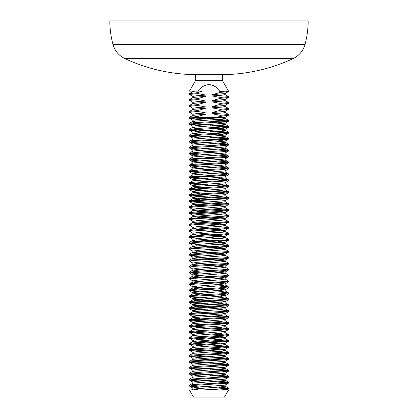 <?xml version="1.0" encoding="UTF-8"?>
<svg xmlns="http://www.w3.org/2000/svg" width="418" height="418" viewBox="0 0 418 418"><rect width="100%" height="100%" fill="white"/><g stroke="black" fill="none" stroke-linecap="round" stroke-linejoin="round"><path stroke-width="0.63" d="M228.536 388.139L228.536 388.98M218.05 387.105L228.557 388.139C229.09 388.777 212.663 389.419 200.374 390.057L217.6 390.057C224.576 389.707 228.223 389.351 228.547 389.001L226.195 390.057M228.536 382.188L228.536 383.05M218.024 381.153L228.437 382.109L227.037 382.564L194.652 384.455L189.537 385.093L189.464 386.028L194.485 385.328L228.437 383.139L225.041 385.114L197.259 387.267L192.86 387.982L192.855 389.158M191.46 385.595L207.558 386.582M226.514 388.573L210.442 387.585M199.956 387.058L189.469 386.028M228.536 376.237L228.536 377.104M218.039 375.207L228.453 376.148L224.038 376.895L189.563 379.126L192.964 377.151L220.741 374.998L225.135 374.282L225.145 373.169M191.434 379.643L207.558 380.631M226.561 382.622L210.442 381.634M199.976 381.106L189.563 380.155L191.313 379.659L223.938 377.767L228.453 377.172L225.051 379.147L197.312 381.31L192.876 382.031M228.536 370.285L228.536 371.153M218.055 369.256L228.505 370.212L226.159 370.756L201.058 372.172L189.464 373.29M191.475 373.692L207.558 374.68M226.546 376.665L210.442 375.683M199.956 375.16L189.652 373.985L219.649 372.093L228.536 371.1M228.536 364.334L228.536 365.201M218.029 363.305L228.458 364.261L227.758 364.611L196.183 366.502L189.464 367.359M191.475 367.746L207.558 368.728M226.514 370.719L210.442 369.731M199.945 369.209L189.448 368.174L196.157 367.365L214.455 366.419L228.526 365.201M228.536 358.388L228.536 359.25M218.029 357.353L228.437 358.299L225.307 358.942L192.426 360.833L189.563 361.283L192.964 359.308L220.725 357.15L225.124 356.429M191.434 361.795L207.558 362.777M226.546 364.768L210.442 363.785M199.976 363.258L189.563 362.312L192.442 361.69L225.339 359.804L228.437 359.328L225.036 361.304L197.286 363.461L192.876 364.182M228.536 352.437L228.536 353.299M218.055 351.402L228.557 352.437L221.441 353.273L190.112 355.159L189.469 355.41L189.464 356.277L203.153 355.075L221.535 354.13L228.536 353.247M191.46 355.843L207.558 356.826M226.561 358.816L210.442 357.834M199.971 357.306L189.469 356.277M218.039 345.451L228.479 346.412L228.536 347.321M228.536 346.485L216.487 347.604L197.866 348.544L189.464 349.516M191.486 349.892L207.558 350.88M226.519 352.865L210.442 351.883M199.945 351.355L189.495 350.399L191.768 349.861L216.66 348.455L228.536 347.348M228.536 340.534L228.536 341.396M218.024 339.505L228.432 340.456L226.389 340.989L193.654 342.875L189.553 343.434L192.954 341.459L220.694 339.301L225.119 338.58M191.449 343.946L207.558 344.928M226.53 346.919L210.442 345.932M199.966 345.404L189.547 344.463L193.806 343.727L228.437 341.485L225.119 343.356M218.044 333.554L228.076 334.374L228.536 334.583L228.468 335.518L223.238 336.166L190.89 338.058L189.558 338.502L199.976 339.458M228.536 334.588L223.008 335.314L190.775 337.206L189.485 337.561M191.444 337.99L207.558 338.977M226.566 340.968L210.442 339.98M228.536 328.637L228.536 329.499M218.05 327.602L228.521 328.7L218.41 329.645L199.684 330.591L189.464 331.652M191.481 332.038L207.558 333.026M226.535 335.017L210.442 334.029M199.95 333.507L189.521 332.383L200.023 331.437L218.755 330.492L228.536 329.452M228.536 322.686L228.536 323.548M218.024 321.651L228.442 322.607L227.261 323.03L195.065 324.922L189.464 325.685M191.465 326.092L207.558 327.08M226.519 329.065L210.442 328.083M199.95 327.555L189.458 326.521L195.384 325.763L228.515 323.548M228.536 316.734L228.536 317.596M218.034 315.705L228.447 316.645L224.414 317.361L189.568 319.624L192.964 317.649L220.741 315.496L225.13 314.775M191.434 320.141L207.558 321.128M226.556 323.119L210.442 322.132M199.976 321.604L189.568 320.658L191.904 320.089L224.738 318.202L228.442 317.675L225.041 319.65L223.28 319.091L218.024 318.631M228.536 310.783L228.536 311.645M218.055 309.754L228.505 310.705L226.3 311.238L201.612 312.638L189.464 313.782M226.551 317.163L210.442 316.18M199.966 315.653L189.526 314.691L189.882 314.42L220.709 312.528L228.536 311.593M218.029 303.802L228.463 304.759L228.474 305.783L191.528 308.233L189.5 308.75L199.945 309.701M228.536 304.832L215.051 306.023L196.643 306.969L189.464 307.862M191.481 308.244L207.558 309.226M228.536 298.886L228.536 299.748M218.024 297.851L228.437 298.797L225.631 299.408L192.75 301.3L189.563 301.78L192.959 299.805L220.714 297.647L225.124 296.926M191.444 302.292L207.558 303.275M226.535 305.265L210.442 304.278M199.971 303.755L189.485 302.721L193.163 302.125L228.432 299.826L225.036 301.801L223.285 301.242L218.024 300.777M218.055 291.9L228.359 292.793L228.536 293.76M228.536 292.934L221.895 293.739L203.623 294.685L189.474 295.907M199.976 297.804L189.553 296.848L190.519 296.456L222.496 294.565L228.536 293.797M218.044 285.949L228.484 286.91L228.536 287.845M228.536 286.983L217.036 288.07L198.367 289.016L189.464 290.008M199.945 291.853L189.448 290.782L199.099 289.836L217.83 288.89L228.536 287.803M228.536 281.032L228.536 281.894M225.036 278.978L228.505 281.032L226.655 281.455L194.03 283.347L189.547 283.932L192.949 281.957L220.688 279.794L225.124 279.072M192.938 286.931L189.469 284.872L194.647 284.162L228.442 281.983L225.041 283.958L218.029 282.929M225.062 273.022L228.463 274.992L228.536 275.948M228.536 275.081L223.421 275.786L189.563 277.97L192.959 275.995L220.746 273.842L225.145 273.126L225.145 271.951M192.964 280.974L189.495 278.921L191.418 278.487L224.09 276.601L228.453 276.021L225.051 277.991L223.275 277.442L218.029 276.977M228.536 269.187L228.536 269.997M225.093 267.086L228.552 269.171L218.933 270.117L200.217 271.057L189.464 272.144M199.961 274.004L189.688 272.818L219.847 270.927L228.536 269.939M228.536 263.183L228.536 264.045M225.046 261.13L228.447 263.105L227.47 263.502L195.493 265.388L189.464 266.193M192.912 269.077L189.443 267.018L196.34 266.198L214.685 265.252L228.526 264.045M228.536 257.232L228.536 258.094M225.046 255.168L228.515 257.232L224.774 257.828L189.568 260.121L192.964 258.152L220.735 255.994L225.13 255.273M192.964 263.131L189.49 261.067L192.567 260.524L225.469 258.632L228.437 258.172L225.036 260.148L223.285 259.588L218.024 259.129M228.536 251.281L228.536 252.143M225.093 249.227L228.568 251.281L226.436 251.72L202.171 253.104L189.464 254.264M199.971 256.15L189.542 255.194L190.2 254.855L221.712 252.963L228.536 252.096M218.034 244.295L228.468 245.256L228.536 246.165M228.536 245.329L215.615 246.489L197.113 247.435L189.464 248.36M192.902 251.218L189.432 249.18L191.82 248.7L216.879 247.289L228.536 246.192M228.536 239.378L228.536 240.245M218.024 238.349L228.432 239.295L225.939 239.875L193.09 241.766L189.558 242.278L192.959 240.303L220.709 238.145L225.119 237.424M199.961 244.248L189.474 243.219L193.952 242.56L228.437 240.329L225.036 242.304L218.024 241.275M218.05 232.398L228.265 233.26L228.463 234.367L223.4 235L190.984 236.886L189.563 237.346L199.976 238.302M228.536 233.432L222.339 234.205L204.203 235.151L189.479 236.405M228.536 227.481L228.536 228.343M218.044 226.446L228.432 227.591L198.874 229.482L189.464 230.506M192.912 233.364L189.542 231.217L218.959 229.325L228.536 228.296M228.536 221.53L228.536 222.392M218.024 220.495L228.437 221.451L226.906 221.921L194.427 223.813L189.537 224.429L189.464 225.344L195.556 224.597L213.671 223.651L228.521 222.392M192.923 227.423L189.453 225.365M228.536 215.578L228.536 216.44M218.039 214.549L228.458 215.489L223.818 216.252L189.563 218.468L192.964 216.493L220.746 214.34L225.14 213.619L225.145 212.448M199.976 220.448L189.568 219.502L192.024 218.922L224.879 217.031L228.442 216.519L225.041 218.494L223.28 217.935L218.024 217.475M228.536 209.627L228.536 210.489M218.055 208.598L228.505 209.554L226.034 210.108L200.755 211.529L189.464 212.637M191.47 213.034L207.558 214.021M199.966 214.497L189.532 213.541L189.934 213.253L220.897 211.362L228.536 210.437M228.536 203.676L228.536 204.543L228.134 204.742L191.58 207.072L189.5 207.594L199.945 208.551M218.029 202.646L228.453 203.603L227.658 203.968L195.932 205.86L189.464 206.696M226.519 210.061L210.442 209.073M228.536 197.73L228.536 198.592M218.029 196.695L228.442 197.641L225.119 198.299L189.563 200.619L192.964 198.649L220.725 196.491L225.124 195.77M191.444 201.136L207.563 202.119M226.54 204.109L210.442 203.122M199.971 202.599L189.553 201.654L193.304 200.959L228.432 198.675L225.119 200.546M228.536 191.778L228.536 192.604M218.055 190.744L228.562 191.778L221.179 192.63L190.023 194.516L189.464 194.751L189.464 195.614M191.454 195.18L207.558 196.167M226.556 198.158L210.437 197.171M199.976 196.648L189.553 195.692L190.598 195.284L222.663 193.398L228.536 192.641M218.039 184.793L228.474 185.754L228.536 186.689M228.536 185.827L216.179 186.956L197.594 187.901L189.464 188.858M191.481 189.234L207.553 190.221M226.53 192.207L210.442 191.219M199.95 190.697L189.458 189.615L199.308 188.67L218.039 187.724L228.536 186.647M228.536 179.876L228.536 180.738M218.024 178.847L228.432 179.792L226.232 180.346L193.45 182.232L189.553 182.776L192.954 180.801L220.699 178.638L225.119 177.916M191.454 183.288L207.558 184.27M226.53 186.261L210.442 185.273M199.956 184.746L189.532 183.8L194.809 182.995L228.442 180.827L225.041 182.802L197.259 184.955L192.855 185.67L192.855 186.846M218.044 172.895L228.15 173.731L228.541 173.925L228.536 174.792M228.536 173.925L222.773 174.672L189.485 176.903M191.444 177.331L207.563 178.319M226.556 180.31L210.437 179.322M199.976 178.794L189.568 177.843L191.522 177.321L224.241 175.429L228.453 174.865L225.051 176.84L197.306 179.003L192.881 179.719M228.536 167.973L228.536 168.841M218.05 166.944L228.494 168.057L218.118 169.003L199.391 169.948L189.464 170.999M191.475 171.38L207.558 172.368M226.54 174.353L210.442 173.371M199.961 172.848L189.725 171.652L220.046 169.76L228.536 168.783M228.536 162.027L228.536 162.889L227.883 163.14L196.517 165.032L189.443 165.862L199.945 166.897M218.024 160.993L228.442 161.949L227.136 162.388L194.83 164.279L189.532 164.927L189.464 165.862M191.47 165.434L207.558 166.416M226.525 168.407L210.447 167.419M228.536 156.076L228.536 156.938M218.034 155.041L228.453 155.987L224.205 156.719L189.563 158.965L192.964 156.99L220.741 154.838L225.135 154.117L225.145 152.993M191.444 159.483L207.563 160.47M226.546 162.461L210.437 161.473M199.971 160.946L189.563 160L192.698 159.357L225.595 157.466L228.437 157.016L225.036 158.992L197.28 161.149L192.876 161.87M228.536 150.125L228.536 150.94M218.055 149.09L228.505 150.046L226.222 150.59L201.304 151.995L189.464 153.124M191.465 153.526L207.558 154.519M226.551 156.504L210.437 155.522M199.971 154.994L189.542 154.038L190.268 153.683L221.895 151.797L228.536 150.987M218.029 143.139L228.458 144.1L228.536 145.004M228.536 144.173L214.732 145.38L196.382 146.326L189.464 147.199M191.475 147.58L207.553 148.568M226.525 150.553L210.447 149.571M199.945 149.043L189.495 148.087L191.878 147.538L217.094 146.122L228.536 145.036M228.536 138.222L228.536 139.089M218.024 137.193L228.437 138.139L225.454 138.766L192.567 140.657L189.563 141.122L192.964 139.147L220.72 136.984L225.124 136.268M191.449 141.634L207.563 142.616M226.535 144.607L210.442 143.62M199.961 143.092L189.474 142.063L194.109 141.394L228.437 139.173L225.036 141.148L218.024 140.119M228.536 132.276L228.463 133.211L223.557 133.828L191.073 135.719L189.563 136.19L199.976 137.146M218.055 131.242L228.557 132.271L221.644 133.096L203.305 134.042L189.474 135.249M191.449 135.678L207.563 136.665M226.556 138.656L210.437 137.668M218.039 125.29L228.484 126.252L228.536 127.187M228.536 126.325L216.733 127.427L198.085 128.373L189.464 129.35M191.475 129.732L207.553 130.714M226.535 132.705L210.442 131.717M199.956 131.195L189.573 130.05L219.163 128.159L228.536 127.135M228.536 120.374L228.536 121.236M218.024 119.339L228.432 120.29L226.509 120.812L193.821 122.699L189.547 123.273L192.949 121.298L220.694 119.135L225.119 118.414M191.46 123.78L207.558 124.768M226.525 126.758L210.447 125.771M199.95 125.243L189.453 124.209L195.728 123.43L213.896 122.484L228.521 121.236M225.145 118.414L225.145 117.244M222.172 117.829L216.817 117.406M192.881 120.217L197.291 119.496L225.03 117.338L219.701 116.444M199.945 128.263L194.762 127.803L192.907 127.25L220.662 125.087L225.156 124.365L225.145 123.195L218.034 122.27M199.976 122.317L194.72 121.852L192.949 121.298M225.145 130.317L225.145 129.141M199.961 134.215L192.944 133.185L220.735 131.033L225.145 130.264M192.855 132.156L197.327 131.398L225.098 129.235L223.238 128.681L218.055 128.216M192.855 126.21L197.265 125.452L225.145 123.195M225.145 136.268L225.145 135.092L218.029 134.168M189.511 147.079L192.917 145.103L220.657 142.94L225.14 142.219L225.145 141.044M192.876 138.071L197.317 137.35L225.145 135.092M225.145 148.165L225.145 146.995M189.516 153.014L192.923 151.039L220.709 148.886L225.145 148.113M192.855 145.14L192.855 144.017L197.259 143.301L225.036 141.148M222.146 153.531L207.558 152.544M210.447 151.541L195.87 150.558M192.855 150.02L197.296 149.252L225.161 146.995M225.145 160.068L225.145 158.929M222.172 159.483L207.563 158.495M210.437 157.492L195.833 156.504M192.855 157.058L192.855 155.919L197.333 155.198L225.077 153.03L228.484 151.06M225.145 166.019L225.145 164.901M192.829 168.992L220.678 166.74L225.145 165.977M222.136 165.434L207.558 164.446M189.532 164.927L192.938 162.952L220.673 160.789L225.124 160.068M210.442 163.443L195.843 162.456M192.87 174.943L220.746 172.686L225.15 171.97L225.145 170.852M210.447 169.394L195.875 168.407M192.855 167.874L197.27 167.101L225.062 164.948L228.463 162.978M225.145 177.916L225.145 176.783M222.167 177.331L207.563 176.344M210.442 175.341L195.849 174.358M192.855 174.896L192.844 173.773L197.333 173.052L225.093 170.884L228.505 168.914M199.95 187.771L194.757 187.306L192.907 186.757L220.657 184.589L225.15 183.868L225.145 182.739M225.145 189.819L225.145 188.711M199.956 193.722L192.938 192.693L220.73 190.54L225.145 189.767M225.145 195.77L225.145 194.6L228.474 192.714M192.855 191.669L197.312 190.901L225.093 188.743L228.5 186.773M199.961 205.619L194.741 205.16L192.923 204.606L220.662 202.443L225.135 201.722L225.145 200.583M199.976 199.668L194.715 199.208L192.964 198.649M210.437 199.146L195.828 198.158M192.87 197.573L197.327 196.852L225.067 194.684M225.145 207.673L225.145 206.497L218.044 205.572M199.945 211.571L192.917 210.547L220.699 208.389L225.145 207.621M210.442 205.097L195.849 204.109M192.87 203.524L197.27 202.803L225.036 200.645M222.141 213.034L207.558 212.046M192.855 216.597L192.855 215.422L197.338 214.7L225.088 212.537L223.243 211.989L218.05 211.524M210.442 211.043L195.87 210.061M192.855 209.528L197.28 208.754L225.145 206.497M225.145 219.57L225.145 218.4M222.172 218.985L207.563 217.997M199.976 217.522L192.964 216.493M210.442 216.994L195.843 216.007M225.145 225.521L225.145 224.351L218.034 223.421M199.945 229.419L192.902 228.406L220.667 226.242L225.145 225.485M222.146 224.936L207.558 223.949M199.971 223.473L194.725 223.008L192.944 222.454L220.683 220.291L225.124 219.57M210.442 222.946L195.838 221.963M192.881 221.373L197.291 220.652L225.041 218.494M199.966 235.371L192.949 234.341L220.741 232.189L225.156 231.473L225.145 230.297M222.13 230.888L207.558 229.9M192.855 233.312L197.327 232.554L225.093 230.391L218.055 229.372M210.442 228.897L195.87 227.909M192.855 227.361L197.259 226.608L225.145 224.346M225.145 237.424L225.145 236.248L218.029 235.324M222.162 236.834L207.558 235.851M210.442 234.848L195.859 233.861M199.95 247.273L194.751 246.808L192.912 246.259L220.657 244.096L225.15 243.375L225.145 242.2M222.162 242.785L207.558 241.803M199.976 241.322L194.715 240.862L192.959 240.303M210.437 240.799L195.828 239.812M192.876 239.227L197.317 238.506L225.145 236.248M225.145 249.321L225.145 248.151M199.956 253.224L192.928 252.195L220.72 250.042L225.145 249.269M222.13 248.736L207.558 247.749M192.855 251.176L197.296 250.408L225.083 248.25L218.05 247.226M210.442 246.751L195.859 245.763M192.855 246.348L192.855 245.173L197.259 244.457L225.036 242.304M225.145 255.273L225.145 254.102M222.146 254.687L207.558 253.7M192.855 258.251L192.855 257.075L197.338 256.354L225.083 254.186L223.254 253.637L218.044 253.177M210.442 252.697L195.87 251.709M225.145 261.224L225.145 260.053M222.172 260.639L207.558 259.651M199.976 259.176L194.715 258.711L192.964 258.152M210.442 258.648L195.833 257.66M225.145 267.175L225.145 266L218.039 265.075M199.945 271.073L192.912 270.054L220.688 267.896L225.145 267.123M222.136 266.59L207.558 265.602M199.961 265.122L194.741 264.662L192.928 264.113L220.667 261.945L225.13 261.224M210.442 264.599L195.843 263.612M192.876 263.026L197.28 262.305L225.036 260.148M222.136 272.536L207.558 271.554M192.855 274.955L197.333 274.208L225.093 272.04L223.238 271.491L218.055 271.026M210.442 270.55L195.87 269.563M192.855 269.025L197.27 268.257L225.145 266M225.145 279.072L225.145 277.902M222.167 278.487L207.558 277.5M199.971 277.024L192.959 275.995M210.442 276.497L195.849 275.514M225.145 285.024L225.145 283.853M199.945 288.927L194.762 288.462L192.907 287.908L220.662 285.745L225.145 284.992M222.151 284.439L207.558 283.456M199.971 282.976L194.725 282.511L192.949 281.957M210.442 282.448L195.833 281.466M192.881 280.875L197.306 280.154L225.051 277.991M225.145 290.975L225.145 289.805M199.961 294.878L192.944 293.844L220.735 291.691L225.145 290.928M222.13 290.39L207.558 289.402M192.855 292.825L197.306 292.057L225.088 289.899L218.055 288.88M210.442 288.399L195.864 287.417M192.855 288.002L192.855 286.826L197.259 286.111L225.041 283.958M225.145 296.926L225.145 295.751L218.039 294.831M222.157 296.341L207.558 295.354M210.442 294.35L195.864 293.363M199.956 306.775L194.751 306.316L192.917 305.762L220.657 303.599L225.145 302.878L225.145 301.702M222.167 302.292L207.558 301.305M199.976 300.824L194.715 300.364L192.959 299.805M210.442 300.302L195.828 299.314M192.87 298.729L197.333 298.008L225.145 295.751M225.145 308.829L225.145 307.653L218.044 306.728M199.95 312.727L192.923 311.697L220.714 309.545L225.145 308.771M222.13 308.238L207.558 307.256M210.442 306.253L195.854 305.265M192.87 304.68L197.27 303.959L225.036 301.801M225.145 314.78L225.145 313.605M222.141 314.19L207.558 313.202M192.855 317.753L192.85 316.578L197.338 315.856L225.088 313.693L223.243 313.139L218.05 312.68M192.855 310.684L197.28 309.91L225.145 307.653M225.145 320.726L225.145 319.556M199.976 318.678L194.72 318.213L192.964 317.649M225.145 326.677L225.145 325.502M189.5 331.531L192.907 329.556L220.683 327.399L225.145 326.63M199.966 324.624L192.85 323.699M189.532 325.585L192.933 323.616L220.673 321.447L225.13 320.726M192.855 328.517L197.259 327.764L225.046 325.612L218.034 324.577M192.881 322.529L197.296 321.808L225.041 319.65M189.558 337.472L192.959 335.497L220.746 333.345L225.15 332.629L225.145 331.453M225.145 338.58L225.145 337.446M222.162 337.99L207.558 337.007M192.855 334.473L197.322 333.71L225.171 331.453M189.495 349.385L192.907 347.415L220.662 345.252L225.156 344.526L225.145 343.356M222.157 343.941L207.558 342.959M210.442 341.955L195.833 340.968M192.876 340.383L197.322 339.662L225.145 337.404M225.145 350.477L225.145 349.307L228.484 347.436M189.537 355.321L192.938 353.351L220.73 351.198L225.145 350.43M222.13 349.892L207.558 348.905M192.855 347.447L192.855 346.329L197.265 345.613L225.036 343.455M225.145 356.429L225.145 355.258M192.855 352.337L197.291 351.564L225.077 349.406M189.511 367.239L192.917 365.269L220.662 363.101L225.14 362.38L225.145 361.241M210.442 359.804L195.833 358.816M192.855 359.37L192.855 358.231L197.338 357.51L225.166 355.258M225.145 368.331L225.145 367.208M192.839 371.304L220.704 369.047L225.145 368.279M192.855 370.181L197.265 369.413L225.056 367.26L228.458 365.29M225.145 380.228L225.145 379.095M192.855 376.111L197.333 375.364L225.093 373.196L228.505 371.226M225.145 386.18L225.145 385.051M199.626 390.057L192.912 389.064L220.673 386.901L225.145 386.143M189.537 385.093L192.938 383.118L220.678 380.95L225.124 380.228M219.032 91.134L225.741 91.134L220.396 91.521L219.032 91.134M195.514 80.658L195.514 74.566L222.486 74.566L222.486 80.658L195.514 80.658L189.464 91.134L202.364 91.134L197.604 92.697L189.479 93.595M192.876 114.266L196.559 113.612L206.006 112.954L206.006 114.13L197.604 116.502L189.568 117.312L192.964 115.337L206.006 114.13M192.959 114.365L189.49 112.311L197.552 111.418M197.604 110.551L189.563 111.366L192.959 109.391L206.006 108.178L197.604 110.551L197.604 111.413L206.006 112.954M199.976 119.292L189.568 118.346L192.139 117.756L197.609 117.364L216.717 117.432M197.839 117.432L216.728 117.432L220.396 116.183L228.432 115.363L225.03 117.338M226.551 120.807L210.437 119.82M192.959 102.467L189.49 100.409L197.552 99.515M197.604 98.648L189.563 99.463L192.959 97.488L206.006 96.276L197.604 98.648L197.604 99.51L206.006 101.057L206.006 102.227L197.604 104.599L189.563 105.414L192.959 103.439L206.006 102.227M192.876 102.368L196.559 101.71L206.006 101.057M192.959 108.419L189.49 106.36L197.552 105.467M197.604 104.599L197.604 105.461L206.006 107.008L206.006 108.178M192.876 108.319L196.559 107.661L206.006 107.008M220.396 116.183L220.396 115.321L211.994 113.774L211.994 112.604L225.041 111.392L228.437 109.417L220.396 110.232L220.396 109.37L211.994 107.828L211.994 106.653L225.041 105.441L228.437 103.465L220.396 104.281L220.396 103.418L211.994 101.877L211.994 100.701L225.041 99.489L228.437 97.519L220.396 98.334L220.396 97.467L211.994 95.926L211.994 94.75L225.041 93.543L228.437 91.568L220.396 92.383L220.396 91.521M211.994 112.604L220.391 110.232M211.994 106.653L220.391 104.281M211.994 100.701L220.391 98.334M192.959 96.516L189.49 94.458L197.552 93.564M197.604 92.697L197.604 93.564L206.006 95.105L206.006 96.276M192.876 96.417L196.559 95.759L206.006 95.105M211.994 94.75L220.391 92.383M211.994 113.774L223.473 112.902L225.124 112.463M211.994 107.828L221.441 107.17L225.124 106.517M211.994 101.877L221.441 101.219L225.124 100.566M211.994 95.926L221.441 95.267L225.124 94.614M191.444 117.829L207.563 118.816M225.041 112.364L228.51 114.422L220.448 115.316M225.041 106.418L228.51 108.471L220.448 109.364M225.041 100.466L228.51 102.52L220.448 103.418M225.041 94.515L228.51 96.574L220.448 97.467M217.6 390.057L228.536 390.057L224.471 397.1L193.529 397.1L189.464 390.057L200.389 390.057M189.547 93.512L192.949 91.537L195.091 91.134M197.604 116.502L197.604 117.364M228.536 91.485L228.536 91.134L225.741 91.134M197.604 91.134C205.201 82.529 212.799 82.529 220.396 91.134M113.027 44.574C114.913 50.965 118.843 55.631 124.825 58.567C145.046 67.977 166.296 73.27 188.57 74.441L229.43 74.441A171.004 171.004 0 0 0 293.175 58.567A21.82 21.82 0 0 0 304.973 44.574A89.238 89.238 0 0 0 308.16 20.9L109.84 20.9C109.84 28.936 110.901 36.826 113.027 44.574L304.973 44.574M124.825 58.567L293.175 58.567M189.464 380.077L189.464 379.215M189.464 374.126L189.464 373.264M189.464 368.174L189.464 367.312M189.464 362.223L189.464 361.361M189.464 350.326L189.464 349.458M189.464 344.375L189.464 343.512M189.464 338.423L189.464 337.561M189.464 332.472L189.464 331.61M189.464 326.521L189.464 325.659M189.464 320.575L189.464 319.707M189.464 314.623L189.464 313.761M189.464 308.672L189.464 307.81M189.464 302.721L189.464 301.859M189.464 296.77L189.464 295.907M189.464 290.823L189.464 289.956M189.464 284.872L189.464 284.005M189.464 278.921L189.464 278.059M189.464 272.97L189.464 272.108M189.464 267.018L189.464 266.156M189.464 261.067L189.464 260.205M189.464 255.121L189.464 254.254M189.464 249.118L189.464 248.302M189.464 243.219L189.464 242.356M189.464 237.267L189.464 236.405M189.464 231.316L189.464 230.454M189.464 219.419L189.464 218.551M189.464 213.467L189.464 212.605M189.464 207.516L189.464 206.654M189.464 201.565L189.464 200.703M189.464 189.667L189.464 188.8M189.464 183.716L189.464 182.849M189.464 177.765L189.464 176.903M189.464 171.814L189.464 170.952M189.464 159.911L189.464 159.049M189.464 153.965L189.464 153.098M189.464 148.014L189.464 147.146M189.464 142.063L189.464 141.2M189.464 136.111L189.464 135.249M189.464 130.16L189.464 129.298M189.464 124.209L189.464 123.347M192.855 121.392L192.855 120.217M192.855 127.338L192.855 126.168M192.855 133.29L192.855 132.119M192.855 139.241L192.855 138.071M192.855 151.081L192.855 149.968M192.855 163.004L192.855 161.87M192.855 168.929L192.855 167.822M192.855 180.895L192.855 179.719M192.855 192.797L192.855 191.622M192.855 198.743L192.855 197.573M192.855 204.695L192.855 203.524M192.855 210.646L192.855 209.475M192.855 222.548L192.855 221.373M192.855 228.494L192.855 227.324M192.855 234.446L192.855 233.275M192.855 240.397L192.855 239.227M192.855 252.3L192.855 251.124M192.855 264.197L192.855 263.026M192.855 270.148L192.855 268.978M192.855 276.099L192.855 274.929M192.855 282.051L192.855 280.875M192.855 293.953L192.855 292.778M192.855 299.899L192.855 298.729M192.855 305.798L192.855 304.68M192.855 311.802L192.855 310.626M192.855 323.663L192.855 322.529M192.855 329.588L192.855 328.48M192.855 335.56L192.855 334.431M192.855 341.522L192.855 340.383M192.855 353.398L192.855 352.28M192.855 365.306L192.855 364.182M192.855 371.304L192.855 370.134M192.855 377.219L192.855 376.085M192.855 383.165L192.855 382.031M192.964 120.321L189.568 118.346M192.923 126.267L189.516 124.298M225.051 123.3L228.453 121.324M192.917 132.208L189.511 130.233M225.098 129.235L228.505 127.26M192.964 138.165L189.563 136.19M225.056 135.181L228.463 133.211M192.944 144.126L189.542 142.151M192.907 150.062L189.495 148.087M225.083 147.094L228.489 145.119M192.949 156.013L189.542 154.038M192.959 161.975L189.563 160M192.912 167.921L189.506 165.946M192.928 173.857L189.521 171.887M192.964 179.818L189.568 177.843M192.933 185.775L189.532 183.8M192.907 191.71L189.5 189.735M192.954 197.667L189.553 195.692M192.954 203.629L189.553 201.654M192.907 209.57L189.5 207.594M225.072 206.602L228.474 204.627M192.933 215.51L189.532 213.541M225.088 212.537L228.5 210.562M192.964 221.477L189.568 219.502M225.051 224.456L228.447 222.48M225.093 230.391L228.505 228.421M192.959 239.321L189.563 237.346M225.062 236.337L228.463 234.367M192.949 245.282L189.547 243.307M225.083 248.25L228.484 246.28M192.944 257.164L189.542 255.194M225.083 254.186L228.489 252.216M225.056 266.104L228.458 264.134M192.923 275.013L189.516 273.043M225.093 272.04L228.505 270.07M192.907 292.866L189.5 290.891M225.088 289.899L228.494 287.929M192.954 298.823L189.553 296.848M225.072 295.839L228.479 293.864M192.954 304.785L189.558 302.81M192.907 310.726L189.5 308.75M225.067 307.758L228.474 305.783M192.933 316.666L189.526 314.691M225.088 313.693L228.5 311.718M192.964 322.628L189.568 320.658M192.928 328.585L189.521 326.61M225.046 325.612L228.447 323.636M192.912 334.52L189.506 332.545M225.093 331.547L228.505 329.577M192.959 340.477L189.558 338.502M225.062 337.493L228.468 335.518M192.949 346.433L189.547 344.463M192.902 352.374L189.495 350.399M192.944 358.32L189.542 356.345M225.083 355.342L228.489 353.372M192.964 364.287L189.563 362.312M192.917 370.233L189.511 368.258M192.923 376.169L189.516 374.199M192.964 382.13L189.563 380.155M192.938 388.087L189.537 386.112M192.855 115.405L192.855 114.266M192.855 97.551L192.855 96.417M192.855 103.502L192.855 102.368M192.855 109.453L192.855 108.319M225.145 112.463L225.145 111.329M225.145 106.517L225.145 105.378M225.145 100.566L225.145 99.427M225.145 94.614L225.145 93.48M228.432 120.29L225.036 118.315M228.484 126.252L225.077 124.277M189.495 129.225L192.907 127.25M228.494 132.192L225.088 130.217M189.542 135.16L192.944 133.185M228.437 138.139L225.036 136.163M228.458 144.1L225.056 142.125M228.505 150.046L225.098 148.076M228.453 155.987L225.051 154.012M228.442 161.949L225.041 159.974M228.494 167.905L225.088 165.93M189.495 170.873L192.907 168.898M228.474 173.841L225.072 171.866M189.553 176.814L192.954 174.839M228.432 179.792L225.036 177.817M228.474 185.754L225.072 183.779M189.5 188.727L192.907 186.757M228.5 191.695L225.088 189.725M189.532 194.663L192.938 192.693M228.442 197.641L225.041 195.666M228.453 203.603L225.051 201.628M189.516 206.581L192.923 204.606M228.505 209.554L225.093 207.579M189.511 212.522L192.917 210.547M228.458 215.489L225.056 213.514M228.437 221.451L225.036 219.476M189.537 224.429L192.944 222.454M228.489 227.408L225.083 225.433M189.495 230.375L192.902 228.406M228.484 233.343L225.077 231.368M189.547 236.316L192.949 234.341M228.432 239.295L225.036 237.319M228.468 245.256L225.067 243.286M189.5 248.235L192.912 246.259M189.526 254.17L192.928 252.195M189.521 266.083L192.928 264.113M189.506 272.024L192.912 270.054M228.484 286.91L225.077 284.94M189.495 289.883L192.907 287.908M228.489 292.851L225.083 290.876M189.542 295.819L192.944 293.844M228.437 298.797L225.036 296.822M228.463 304.759L225.056 302.789M189.506 307.737L192.917 305.762M228.505 310.705L225.093 308.735M189.521 313.672L192.923 311.697M228.447 316.645L225.051 314.67M228.442 322.607L225.041 320.632M228.5 328.564L225.088 326.589M228.474 334.499L225.067 332.524M228.432 340.456L225.036 338.481M228.479 346.412L225.072 344.442M228.494 352.353L225.088 350.383M228.437 358.299L225.041 356.324M228.458 364.261L225.051 362.291M228.505 370.212L225.093 368.237M189.511 373.18L192.917 371.205M228.453 376.148L225.051 374.178M228.437 382.109L225.041 380.134M228.494 388.066L225.083 386.091M191.198 390.057L192.912 389.064M192.855 91.594L192.855 91.134M189.464 118.263L189.464 117.395M189.464 100.409L189.464 99.547M189.464 112.311L189.464 111.449M189.464 106.36L189.464 105.498M228.536 115.284L228.536 114.422M228.536 109.333L228.536 108.471M228.536 97.436L228.536 96.574M228.536 103.387L228.536 102.52M189.464 94.458L189.464 93.595M222.486 80.658L228.536 91.134"/></g></svg>
